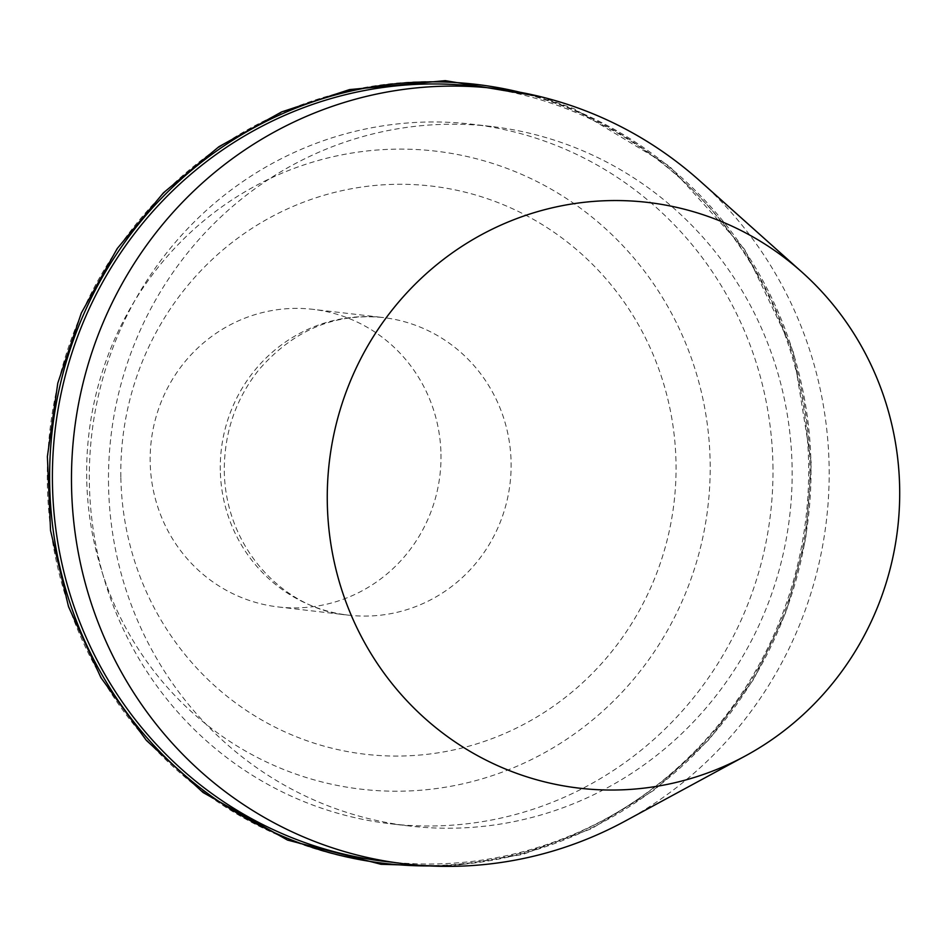 <?xml version="1.0" encoding="UTF-8"?>
<svg xmlns="http://www.w3.org/2000/svg" width="947" height="947" viewBox="0 0 947 947"><rect width="100%" height="100%" fill="white"/><g stroke="black" fill="none" stroke-linecap="round" stroke-linejoin="round"><path stroke-width="0.71" stroke-dasharray="4.74 3.55" d="M624.925 821.203A390.294 378.693 96.7 0 0 829.11 465.806A390.294 378.693 96.7 0 0 699.762 180.806M108.55 485.633A352.154 341.701 -83.3 0 1 491.197 126.448A352.154 341.701 -83.3 0 1 792.094 466.824A352.154 341.701 -83.3 0 1 409.447 825.997A352.154 341.701 -83.3 0 1 108.55 485.633M772.93 464.575A352.154 341.701 -83.3 0 1 390.282 823.76A352.154 341.701 -83.3 0 1 91.764 434.318A352.154 341.701 -83.3 0 1 472.032 124.211A352.154 341.701 -83.3 0 1 772.93 464.575M484.071 87.408A390.188 378.599 -83.3 0 1 809.839 463.568A390.188 378.599 -83.3 0 1 393.514 862.35M86.71 478.732A321.199 311.658 -83.3 0 1 548.952 187.92A321.199 311.658 -83.3 0 1 559.63 743.821A321.199 311.658 -83.3 0 1 86.71 478.732M440.971 454.134A149.815 145.364 -83.3 0 1 278.193 606.944A149.815 145.364 -83.3 0 1 151.2 441.266A149.815 145.364 -83.3 0 1 312.972 309.338A149.815 145.364 -83.3 0 1 440.971 454.134M520.163 92.285A392.2 380.552 -83.3 0 1 810.952 463.414A392.2 380.552 -83.3 0 1 429.76 865.925M808.62 463.142A392.2 380.552 -83.3 0 1 435.513 865.511A392.2 380.552 -83.3 0 1 47.35 484.083A392.2 380.552 -83.3 0 1 420.456 81.714A392.2 380.552 -83.3 0 1 808.62 463.142M120.861 477.797A286.006 277.507 96.7 0 0 541.968 713.849A286.006 277.507 96.7 0 0 532.463 218.84A286.006 277.507 96.7 0 0 120.861 477.797M220.308 470.339A149.815 145.364 -83.3 0 1 383.097 317.541A149.815 145.364 -83.3 0 1 511.096 462.337A149.815 145.364 -83.3 0 1 348.318 615.136A149.815 145.364 -83.3 0 1 220.308 470.339M491.197 126.448L472.032 124.211M409.447 825.997L390.282 823.76M540.062 96.558L574.142 108.787L669.399 166.139L744.508 249.239L793.16 351.148L811.33 463.308L805.755 538.5L786.353 611.312L753.848 679.07L709.386 739.311L654.637 789.798L591.591 828.684L522.555 854.514L450.109 866.351M278.193 606.944L348.318 615.136C286.763 610.294 225.564 550.562 224.297 471.357C224.096 432.838 235.661 398.936 259.005 369.638C293.452 330.195 334.812 312.818 383.097 317.541L312.972 309.338"/><path stroke-width="1.42" d="M899.65 487.421A294.86 286.101 -83.3 0 1 745.396 755.919A294.86 286.101 -83.3 0 1 377.794 664.214A294.86 286.101 -83.3 0 1 423.096 276.571A294.86 286.101 -83.3 0 1 801.931 272.097A294.86 286.101 -83.3 0 1 899.65 487.421M801.931 272.097L699.762 180.806A390.294 378.693 96.7 0 0 290.35 123.726A390.294 378.693 96.7 0 0 71.546 486.651A390.294 378.693 96.7 0 0 624.925 821.203L745.396 755.919M393.514 862.35A390.188 378.599 -83.3 0 1 55.115 430.045A390.188 378.599 -83.3 0 1 484.071 87.408M429.76 865.925A392.2 380.552 -83.3 0 1 52.345 429.713A392.2 380.552 -83.3 0 1 520.163 92.285M450.109 866.351L381.002 864.291L287.533 840.084L203.108 792.532L146.359 740.376L100.891 677.602L68.527 606.707L50.534 530.521L47.386 456.561L57.767 383.215L81.3 313.078L117.179 248.623L163.452 192.809L218.923 146.702L281.661 111.9L349.514 89.598L445.291 80.649L540.062 96.558"/></g></svg>

